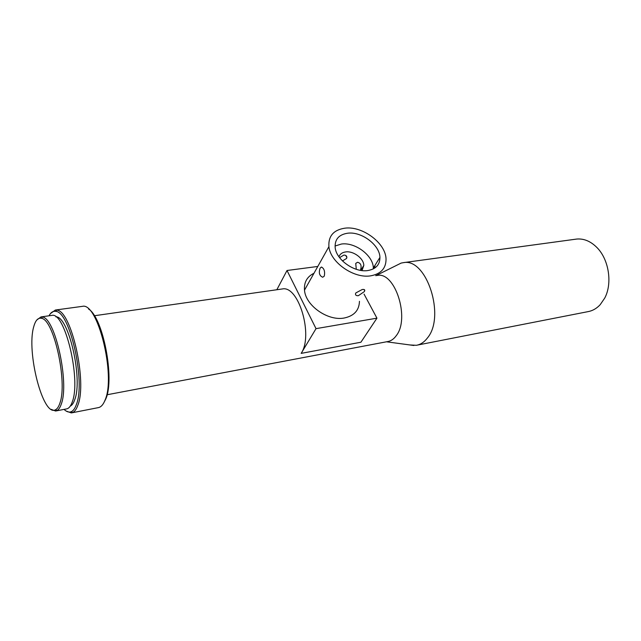 <?xml version="1.0" encoding="UTF-8"?>
<svg xmlns="http://www.w3.org/2000/svg" width="641" height="641" viewBox="0 0 641 641"><rect width="100%" height="100%" fill="white"/><g stroke="black" fill="none" stroke-linecap="round" stroke-linejoin="round"><path stroke-width="0.96" d="M360.402 270.326C361.901 265.783 360.947 263.098 357.534 262.273L355.739 263.403L356.284 269.3M375.033 265.27L374.632 268.13M324.282 276.127C325.147 271.528 324.202 268.491 321.453 267.025L320.123 268.114C318.545 272.826 319.41 275.862 322.727 277.233L324.282 276.127M362.221 289.508L355.859 292.913L355.499 293.786C355.402 295.221 356.356 295.846 358.351 295.685L364.312 291.623L364.721 290.766C364.969 289.652 364.136 289.235 362.221 289.508M342.462 260.927L346.541 258.491L346.861 257.514C346.813 255.871 345.795 255.07 343.792 255.11L339.586 257.65M338.961 256.793C339.97 254.044 342.198 252.426 345.643 251.929C353.351 250.711 363.687 258.347 363.816 265.374L362.029 270.558M335.051 246.016L341.405 244.037C355.098 241.969 373.278 255.575 373.326 267.994L373.342 268.883M347.606 233.22C361.396 231.233 379.809 244.982 379.929 257.426C379.945 264.661 375.947 269.028 367.934 270.526C354.689 272.858 336.132 259.813 335.163 247.514C334.698 239.365 338.849 234.606 347.606 233.22M370.819 275.814C354 278.859 330.299 262.337 328.905 246.657C328.232 236.088 333.544 229.927 344.858 228.18C362.566 225.712 386.042 243.372 386.042 259.293C385.986 268.387 380.914 273.891 370.819 275.814M359.449 301.318C359.184 310.308 354.153 315.861 344.353 317.984C328.048 321.365 305.533 305.613 304.499 290.149C303.914 282.288 307.063 276.664 313.962 273.274M59.885 403.133C58.748 406.634 57.297 408.838 55.535 409.735C43.075 417.491 26.217 351.821 33.701 326.87C35.407 320.444 37.971 317.591 41.393 318.321C53.748 319.058 67.778 382.405 59.885 403.133M36.833 319.971L41.032 316.902L42.402 317.047C55.094 317.744 69.492 382.669 61.352 403.878C60.182 407.46 58.692 409.711 56.881 410.625L55.583 411.025L51.16 409.359M51.312 315.476L51.897 315.396C64.845 311.542 81.207 379.448 72.305 401.803C70.79 406.218 68.803 408.597 66.368 408.942L56.071 410.929M55.903 316.854C68.475 315.765 83.082 378.847 74.749 399.647C73.563 403.093 72.064 405.264 70.254 406.154M49.012 315.797C50.823 312.367 53.059 310.901 55.719 311.382C69.829 311.358 85.734 381.539 76.423 404.415C75.053 408.349 73.322 410.777 71.231 411.698C69.004 412.612 66.608 411.843 64.036 409.391M50.471 313.569L55.39 310.028L56.712 310.124C71.167 310.028 87.456 381.796 77.882 405.152C76.479 409.166 74.701 411.642 72.553 412.58L71.303 412.924L66.119 411.033M81.736 306.446L82.425 306.35C97.704 301.983 115.989 375.626 105.132 399.912C103.297 404.663 100.949 407.251 98.097 407.676L71.856 412.82M88.49 308.97C102.937 317.303 114.915 378.478 105.877 398.766L103.658 403.093M375.69 275.654L377.357 275.414C395.112 271.592 410.136 318.369 396.298 335.628C393.838 339.057 390.938 341.044 387.589 341.589L107.111 394.752M395.769 265.751L401.154 263.074L403.534 262.634C426.577 257.786 445.703 316.43 427.459 337.927C424.278 342.118 420.568 344.578 416.321 345.299L409.847 344.946M575.498 239.221L576.628 239.069C583.855 238.412 590.601 241.216 596.883 247.474C608.91 259.389 612.628 283.442 604.711 298.113L600.176 304.707C596.603 308.537 592.5 310.861 587.861 311.67L417.187 345.13M281.639 289.059L282.361 288.955C298.61 285.229 313.545 335.395 301.158 353.375L360.907 342.23L376.94 318.168L364.032 294.067M376.94 318.168L316.021 328.649L287.016 270.494L276.84 289.74M316.021 328.649L301.158 353.375M317.784 266.464L287.016 270.494M364.048 289.524L364.721 290.766M345.763 255.471L346.861 257.514M363.816 265.374L360.755 270.382M379.929 257.426L373.326 267.994M328.905 246.657L304.499 290.149M55.535 409.735L56.881 410.625M71.231 411.698L72.553 412.58M386.507 341.797L413.902 345.491M94.371 315.741L282.361 288.955M403.534 262.634L576.628 239.069M375.922 275.622L401.154 263.074M55.39 310.028L82.425 306.35M55.719 311.382L56.712 310.124M41.032 316.902L51.897 315.396M41.393 318.321L42.402 317.047"/></g></svg>
